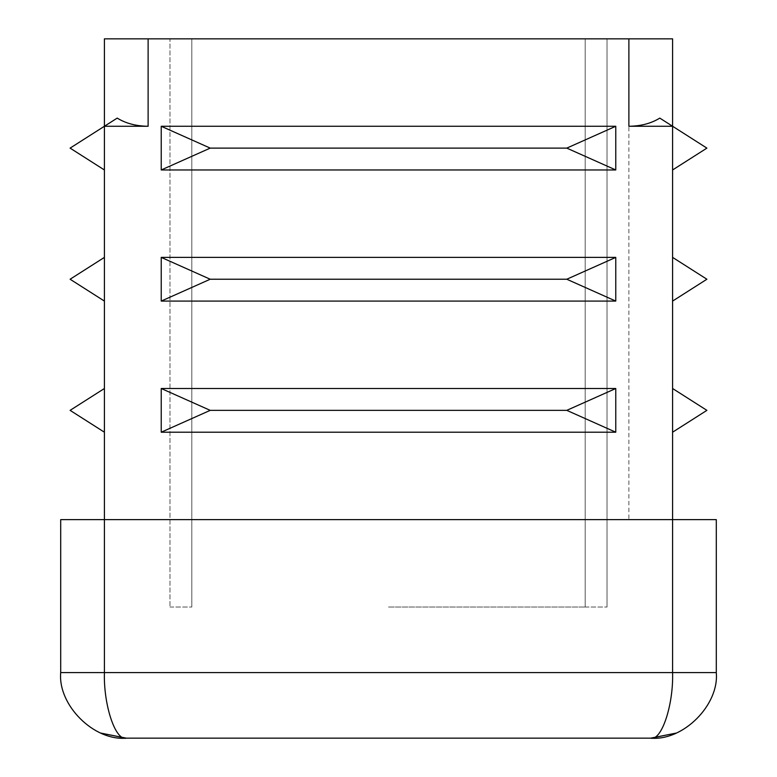 <?xml version="1.0" encoding="UTF-8"?>
<svg xmlns="http://www.w3.org/2000/svg" width="777" height="777" viewBox="0 0 777 777"><rect width="100%" height="100%" fill="white"/><g stroke="black" fill="none" stroke-linecap="round" stroke-linejoin="round"><path stroke-width="0.58" stroke-dasharray="3.88 2.91" d="M628.884 38.85L628.884 519.619L672.591 519.619L672.591 38.85L585.178 38.85L607.031 38.85L607.031 607.031L607.031 38.85L600.631 38.85L659.79 38.85L117.21 38.85L176.369 38.85L169.969 38.85L169.969 607.031L169.969 38.85L585.178 38.85L104.409 38.85L104.409 126.262L117.21 118.104C125.825 123.426 136.13 126.136 148.116 126.262L104.409 126.262L70.105 148.116L104.409 169.969L104.409 126.262L104.409 169.969M70.105 410.353L104.409 432.206L104.409 388.5L70.105 410.353M70.105 279.234L104.409 301.087L104.409 257.381L70.105 279.234M672.591 169.969L672.591 126.262L672.591 169.969L706.895 148.116L659.79 118.104M388.5 607.031L585.178 607.031L388.5 607.031M585.178 607.031L607.031 607.031L585.178 607.031L585.178 38.85L585.178 607.031M169.969 607.031L191.822 607.031L169.969 607.031M706.895 410.353L672.591 432.206L672.591 388.5L706.895 410.353M706.895 279.234L672.591 301.087L672.591 257.381L706.895 279.234M566.783 410.353L615.772 388.5L615.772 432.206L566.783 410.353L210.217 410.353L161.227 388.5L161.227 432.206L210.217 410.353M615.772 432.206L161.227 432.206M615.772 388.5L161.227 388.5M566.783 279.234L615.772 257.381L615.772 301.087L566.783 279.234L210.217 279.234L161.227 257.381L161.227 301.087L210.217 279.234M615.772 301.087L161.227 301.087M615.772 257.381L161.227 257.381M566.783 148.116L615.772 126.262L615.772 169.969L566.783 148.116L210.217 148.116L161.227 126.262L161.227 169.969L210.217 148.116M615.772 169.969L161.227 169.969M615.772 126.262L161.227 126.262M104.409 388.5L104.409 432.206M104.409 257.381L104.409 301.087M104.409 126.262L104.409 519.619L672.591 519.619L60.703 519.619L60.703 672.591L104.409 672.591L104.409 519.619L628.884 519.619M716.297 519.619L672.591 519.619L672.591 672.591C673.572 705.03 661.548 741.083 650.737 738.15L126.262 738.15C115.452 741.083 103.428 705.03 104.409 672.591L716.297 672.591L716.297 519.619M672.591 388.5L672.591 432.206M672.591 257.381L672.591 301.087M191.822 38.85L191.822 607.031L191.822 38.85M148.116 126.262L148.116 38.85"/><path stroke-width="1.17" d="M210.217 410.353L161.227 388.5L161.227 432.206L210.217 410.353L566.783 410.353L615.772 388.5L615.772 432.206L566.783 410.353M161.227 432.206L615.772 432.206M161.227 388.5L615.772 388.5M210.217 279.234L161.227 257.381L161.227 301.087L210.217 279.234L566.783 279.234L615.772 257.381L615.772 301.087L566.783 279.234M161.227 301.087L615.772 301.087M161.227 257.381L615.772 257.381M210.217 148.116L161.227 126.262L161.227 169.969L210.217 148.116L566.783 148.116L615.772 126.262L615.772 169.969L566.783 148.116M161.227 169.969L615.772 169.969M148.116 126.262C136.13 126.136 125.825 123.426 117.21 118.104L104.409 126.262L104.409 38.85L148.116 38.85L148.116 126.262L104.409 126.262L70.105 148.116L104.409 169.969M161.227 126.262L615.772 126.262M104.409 388.5L70.105 410.353L104.409 432.206M104.409 257.381L70.105 279.234L104.409 301.087M148.116 38.85L672.591 38.85L672.591 126.262L628.884 126.262C640.87 126.136 651.175 123.426 659.79 118.104L706.895 148.116L672.591 169.969M672.591 388.5L706.895 410.353L672.591 432.206M672.591 257.381L706.895 279.234L672.591 301.087M104.409 126.262L104.409 519.619L716.297 519.619L716.297 672.591C719.23 705.03 683.177 741.083 650.737 738.15C661.548 741.083 673.572 705.03 672.591 672.591L672.591 126.262M60.703 519.619L104.409 519.619L104.409 672.591C103.428 705.03 115.452 741.083 126.262 738.15C93.823 741.083 57.77 705.03 60.703 672.591C57.77 705.03 93.823 741.083 126.262 738.15L650.737 738.15C683.177 741.083 719.23 705.03 716.297 672.591L60.703 672.591L60.703 519.619M628.884 126.262L628.884 38.85M650.737 738.15L675.825 733.158L651.009 738.15M125.991 738.15L101.175 733.158L126.262 738.15"/></g></svg>
